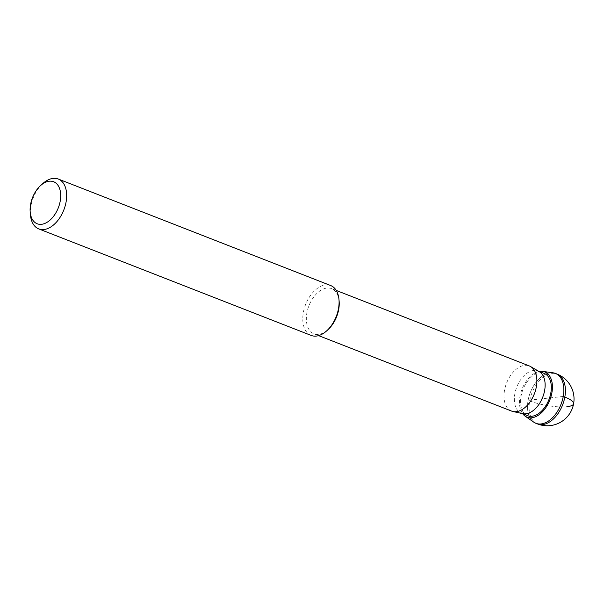 <?xml version="1.0" encoding="UTF-8"?>
<svg xmlns="http://www.w3.org/2000/svg" width="604" height="604" viewBox="0 0 604 604"><rect width="100%" height="100%" fill="white"/><g stroke="black" fill="none" stroke-linecap="round" stroke-linejoin="round"><path stroke-width="0.45" stroke-dasharray="3.02 2.27" d="M533.793 422.173A26.78 16.451 111.4 0 1 529.61 394.45A26.78 16.451 111.4 0 1 550.282 372.796A26.78 16.451 -68.6 0 0 529.036 396.315A26.78 16.451 -68.6 0 0 535.929 423.313M539.236 371.498A24.288 14.919 -68.6 0 0 522.045 389.135A24.288 14.919 -68.6 0 0 522.717 413.755M550.282 372.796A26.78 16.451 111.4 0 1 553.09 372.827M527.677 415.695A22.688 13.937 111.4 0 1 521.841 392.819A22.688 13.937 111.4 0 1 539.84 372.894A22.688 13.937 111.4 0 1 544.204 373.438M539.213 371.596A22.688 13.937 -68.6 0 0 538.005 371.015A22.688 13.937 -68.6 0 0 533.642 370.471A22.688 13.937 -68.6 0 0 515.642 390.395A22.688 13.937 -68.6 0 0 521.479 413.272A22.688 13.937 -68.6 0 0 522.762 413.664M511.611 411.09A24.251 14.896 111.4 0 1 505.374 386.643A24.251 14.896 111.4 0 1 524.612 365.344A24.251 14.896 111.4 0 1 529.278 365.926M339.131 301.268A24.251 14.896 -68.6 0 0 331.619 288.637A24.251 14.896 -68.6 0 0 326.96 288.055A24.251 14.896 -68.6 0 0 307.715 309.354A24.251 14.896 -68.6 0 0 313.959 333.801A24.251 14.896 -68.6 0 0 318.625 334.382A24.251 14.896 -68.6 0 0 328.048 329.618M311.181 335.431A26.78 16.451 111.4 0 1 304.288 308.433A26.78 16.451 111.4 0 1 325.533 284.914A26.78 16.451 111.4 0 1 330.682 285.549M42.703 183.646A26.78 16.451 -68.6 0 0 30.457 214.956M563.245 396.458L528.107 400.293L529.685 400.913A26.78 6.463 -169.8 0 0 566.937 406.688M537.5 423.933A26.78 16.451 111.4 0 1 530.606 396.934A26.78 16.451 111.4 0 1 551.852 373.415A26.78 16.451 111.4 0 1 557.009 374.05M538.005 371.015L538.632 371.256M521.479 413.272L522.105 413.521M313.959 333.801L318.602 335.62M331.619 288.637L336.262 290.448"/><path stroke-width="0.91" d="M555.431 373.438L557.009 374.05A26.78 16.451 111.4 0 1 563.894 401.048A26.78 16.451 111.4 0 1 542.649 424.567A26.78 16.451 111.4 0 1 537.5 423.933L535.929 423.313A26.78 16.451 -68.6 0 0 541.078 423.955A26.78 16.451 -68.6 0 0 562.324 400.437A26.78 16.451 -68.6 0 0 555.431 373.438A26.78 16.451 -68.6 0 0 550.282 372.796M522.717 413.755A24.288 14.919 -68.6 0 0 525.155 416.156A24.288 14.919 -68.6 0 0 531.769 417.772A24.288 14.919 -68.6 0 0 551.482 394.729A24.288 14.919 -68.6 0 0 542.664 371.392A24.288 14.919 -68.6 0 0 540.112 371.369A24.288 14.919 -68.6 0 0 539.236 371.498M542.664 371.392L553.09 372.827A26.78 16.451 111.4 0 1 562.815 398.557A26.78 16.451 111.4 0 1 541.078 423.955A26.78 16.451 111.4 0 1 533.793 422.173L525.155 416.156M538.632 371.256L544.204 373.438A22.688 13.937 111.4 0 1 550.04 396.315A22.688 13.937 111.4 0 1 532.041 416.239A22.688 13.937 111.4 0 1 527.677 415.695L522.105 413.521M512.985 411.505L522.762 413.664A22.688 13.937 -68.6 0 0 525.842 413.816A22.688 13.937 -68.6 0 0 543.532 394.925A22.688 13.937 -68.6 0 0 539.213 371.596L530.569 366.553A24.251 14.896 111.4 0 1 535.182 391.483A24.251 14.896 111.4 0 1 516.277 411.671A24.251 14.896 111.4 0 1 512.985 411.505A24.251 14.896 111.4 0 1 511.611 411.09L318.602 335.62M58.256 179.026L330.682 285.549A26.78 16.451 111.4 0 1 338.98 299.501A26.78 16.451 111.4 0 1 326.734 330.811A26.78 16.451 111.4 0 1 316.33 336.073A26.78 16.451 111.4 0 1 311.181 335.431L38.754 228.908A26.78 16.451 -68.6 0 0 43.903 229.543A26.78 16.451 -68.6 0 0 65.149 206.024A26.78 16.451 -68.6 0 0 58.256 179.026A26.78 16.451 -68.6 0 0 53.107 178.391A26.78 16.451 -68.6 0 0 42.703 183.646L40.513 185.632A22.559 13.862 -68.6 0 0 30.2 212.012A22.559 13.862 -68.6 0 0 41.525 224.303A22.559 13.862 -68.6 0 0 60.211 201.14A22.559 13.862 -68.6 0 0 49.286 181.208A22.559 13.862 -68.6 0 0 40.513 185.632M30.2 212.012L30.457 214.956A26.78 16.451 -68.6 0 0 38.754 228.908M326.734 330.811L328.048 329.618A24.251 14.896 -68.6 0 0 339.131 301.268L338.98 299.501M336.262 290.448L529.278 365.926A24.251 14.896 111.4 0 1 530.569 366.553M566.937 406.688A26.78 6.463 -169.8 0 0 564.823 397.07L563.245 396.458M537.5 423.933A26.78 26.78 0 0 0 573.8 402.513A26.78 26.78 0 0 0 557.009 374.05"/></g></svg>
